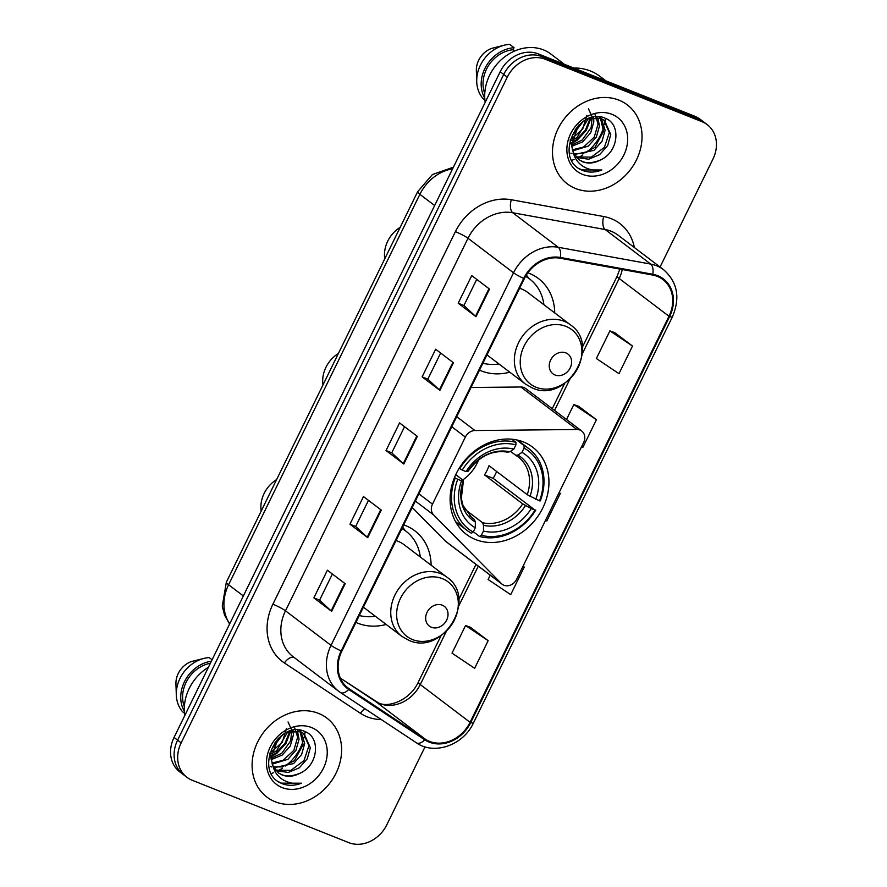 <?xml version="1.0" encoding="UTF-8"?>
<svg xmlns="http://www.w3.org/2000/svg" width="887" height="887" viewBox="0 0 887 887"><rect width="100%" height="100%" fill="white"/><g stroke="black" fill="none" stroke-linecap="round" stroke-linejoin="round"><path stroke-width="1.33" d="M579.987 430.062A10.334 8.693 127.2 0 0 576.927 429.496L474.966 430.539A10.334 8.693 127.2 0 0 465.365 437.058L432.49 504.149A10.334 8.693 127.2 0 0 433.632 514.937L501.432 583.602A10.334 8.693 127.2 0 0 502.219 584.289A10.334 8.693 127.2 0 0 516.622 579.311L583.635 442.513A10.334 8.693 127.2 0 0 581.717 431.038A10.334 8.693 127.2 0 0 579.987 430.062M581.717 431.038L525.692 388.539A10.334 8.693 127.2 0 0 523.962 387.564A10.334 8.693 127.2 0 0 520.891 386.998L471.008 387.508M431.115 565.207A54.75 46.08 127.2 0 0 414.794 530.781A54.75 46.08 127.2 0 0 405.614 525.603A54.75 46.08 127.2 0 0 403.696 524.893M355.931 622.408A54.75 46.08 127.2 0 0 357.794 623.206A54.75 46.08 127.2 0 0 386.167 624.47M523.441 441.959A54.75 46.08 127.2 0 0 459.289 468.07A54.75 46.08 127.2 0 0 466.44 534.384A54.75 46.08 127.2 0 0 475.62 539.562A54.75 46.08 127.2 0 0 539.773 513.44A54.75 46.08 127.2 0 0 532.621 447.137A54.75 46.08 127.2 0 0 523.441 441.959M554.719 312.923A54.75 46.08 127.2 0 0 538.387 278.485A54.75 46.08 127.2 0 0 529.206 273.318A54.75 46.08 127.2 0 0 527.865 272.808M479.523 370.112A54.75 46.08 127.2 0 0 481.386 370.91A54.75 46.08 127.2 0 0 509.77 372.185M412.222 507.497L445.396 541.103A10.334 8.693 127.2 0 0 446.183 541.791L502.219 584.289M660.072 267.02L712.96 159.072A30.99 26.078 127.2 0 0 707.205 124.623L700.087 119.224A30.99 26.078 127.2 0 0 694.887 116.297L538.187 53.863A30.99 26.078 127.2 0 0 500.179 71.736L174.04 737.452A30.99 26.078 127.2 0 0 179.795 771.901L183.354 774.595A30.99 26.078 127.2 0 1 177.6 740.146A30.99 26.078 127.2 0 0 183.354 774.595L186.913 777.289A30.99 26.078 127.2 0 0 192.113 780.227L348.813 842.65A30.99 26.078 127.2 0 0 386.821 824.777L425.017 746.832M707.205 124.623A30.99 26.078 127.2 0 0 702.005 121.696L545.305 59.263L541.746 56.568A30.99 26.078 127.2 0 0 503.727 74.43L177.6 740.146L503.727 74.43A30.99 26.078 127.2 0 1 541.746 56.568L698.446 118.991L541.746 56.568L538.187 53.863M703.646 121.918A30.99 26.078 127.2 0 0 698.446 118.991A30.99 26.078 127.2 0 1 703.646 121.918M618.915 100.142A49.583 41.733 127.2 0 0 560.817 123.792A49.583 41.733 127.2 0 0 567.303 183.853A49.583 41.733 127.2 0 0 575.619 188.543A49.583 41.733 127.2 0 0 633.717 164.893A49.583 41.733 127.2 0 0 627.231 104.832A49.583 41.733 127.2 0 0 618.915 100.142A49.583 41.733 127.2 0 0 560.817 123.792A49.583 41.733 127.2 0 0 567.303 183.853A49.583 41.733 127.2 0 0 575.619 188.543A49.583 41.733 127.2 0 0 633.717 164.893A49.583 41.733 127.2 0 0 627.231 104.832A49.583 41.733 127.2 0 0 618.915 100.142M318.5 713.381A49.583 41.733 127.2 0 0 260.401 737.03A49.583 41.733 127.2 0 0 266.876 797.08A49.583 41.733 127.2 0 0 275.192 801.77A49.583 41.733 127.2 0 0 333.301 778.121A49.583 41.733 127.2 0 0 326.815 718.06A49.583 41.733 127.2 0 0 318.5 713.381A49.583 41.733 127.2 0 0 260.401 737.03A49.583 41.733 127.2 0 0 266.876 797.08A49.583 41.733 127.2 0 0 275.192 801.77A49.583 41.733 127.2 0 0 333.301 778.121A49.583 41.733 127.2 0 0 326.815 718.06A49.583 41.733 127.2 0 0 318.5 713.381M657.322 276.389A33.063 27.819 -52.8 0 1 662.866 279.516A33.063 27.819 -52.8 0 1 668.998 316.26L470.077 722.317A33.063 27.819 -52.8 0 1 425.206 739.126L349.19 688.811A33.063 27.819 -52.8 0 1 347.959 687.946A33.063 27.819 -52.8 0 1 341.828 651.202L524.339 278.651A33.063 27.819 -52.8 0 1 560.129 258.228L652.566 275.025A33.063 27.819 -52.8 0 1 657.322 276.389M657.677 275.657A33.883 28.517 127.2 0 0 652.81 274.26L560.373 257.463A33.883 28.517 127.2 0 0 523.685 278.396L341.173 650.936A33.883 28.517 127.2 0 0 348.724 689.487L424.74 739.802A33.883 28.517 127.2 0 0 470.731 722.572L669.652 316.515A33.883 28.517 127.2 0 0 657.677 275.657M488.16 640.691L465.564 625.535L452.026 653.154L474.634 668.31L488.16 640.691L470.354 627.253M632.509 346.041L609.901 330.884L596.374 358.514L618.982 373.671L632.509 346.041L614.691 332.614M581.684 446.516L582.892 447.325L596.43 419.706L578.612 406.279M545.305 59.263A30.99 26.078 127.2 0 0 507.286 77.136L181.159 742.851A30.99 26.078 127.2 0 0 186.913 777.289M331.649 611.354L313.865 597.86L327.392 570.23L345.176 583.724L331.649 611.354A8.26 1.009 26.1 0 1 331.128 610.921L344.644 583.324M439.908 390.369L422.123 376.875L435.65 349.245L453.434 362.739L439.908 390.369A8.26 1.009 26.1 0 1 439.387 389.936L452.902 362.339M475.997 316.703L458.202 303.21L471.74 275.591L489.524 289.084L475.997 316.703A8.26 1.009 26.1 0 1 475.476 316.271L488.992 288.674M367.739 537.688L349.944 524.195L363.482 496.576L381.266 510.069L367.739 537.688A8.26 1.009 26.1 0 1 367.218 537.256L380.734 509.659M403.818 464.023L386.033 450.529L399.56 422.911L417.356 436.404L403.818 464.023A8.26 1.009 26.1 0 1 403.297 463.602L416.823 436.005M490.223 575.197L488.116 579.499L510.724 594.656L524.25 567.026L523.075 566.139M545.594 520.181L546.802 520.991L560.34 493.372L559.165 492.473M386.033 450.529L391.766 452.813M404.561 426.702L391.755 452.847L403.297 463.602M349.944 524.195L355.676 526.479L367.218 537.256M458.202 303.21L463.934 305.494M476.729 279.372L463.923 305.527L475.476 316.271M422.123 376.875L427.844 379.159M440.639 353.037L427.833 379.181L439.387 389.936M313.865 597.86L319.586 600.144L331.128 610.921M560.34 493.372L559.12 492.551M596.43 419.706L573.822 404.55L578.812 406.346M566.505 419.484L573.822 404.55M609.901 330.884L614.902 332.692M524.25 567.026L523.042 566.216M465.564 625.535L470.553 627.331M355.665 526.501L368.471 500.357M319.575 600.166L332.381 574.022M605.821 80.806L599.856 76.282A55.792 46.944 127.2 0 0 590.498 71.015A55.792 46.944 127.2 0 0 573.689 68.011M564.409 64.319L550.871 54.052A43.907 36.944 127.2 0 0 543.509 49.894A43.907 36.944 127.2 0 0 501.543 59.473A43.907 36.944 127.2 0 0 485.211 102.282M571.893 160.237A43.907 36.944 127.2 0 0 574.089 159.46M578.235 157.631A43.907 36.944 127.2 0 0 582.848 154.97M585.963 152.752A43.907 36.944 127.2 0 0 603.659 127.429M604.435 124.646A43.907 36.944 127.2 0 0 605.134 121.308M605.178 121.053A43.907 36.944 127.2 0 0 605.533 118.414M571.96 153.695L570.873 153.207M587.782 118.891L600.832 118.492L604.546 120.554L610.766 134.558L607.673 145.59L599.623 154.66L588.669 159.228L576.362 157.409M578.535 125.355L571.439 144.781L573.246 152.409L578.712 159.582L582.626 161.789C588.247 163.884 594.068 163.341 600.078 160.159C592.35 163.175 586.274 163.518 581.85 161.19L579.433 159.982M574.044 155.114L570.119 139.924M579.034 124.856L575.142 129.968M588.103 118.758L577.038 137.518L571.572 140.567M586.773 115.465L582.737 128.948L571.849 138.716M593.481 117.516L593.824 121.707L590.72 132.74L582.681 141.809L571.583 146.399M588.447 108.746L592.161 116.851L591.13 127.606L582.205 140.013L571.45 145.091M597.805 117.683L599.468 125.987L596.374 137.019L588.336 146.089L572.636 150.868M594.966 114.135L598.082 123.98L594.235 137.175L583.502 147.087L572.303 149.825M599.623 116.851L600.865 118.071M601.453 118.747L605.122 130.267L602.018 141.31L593.98 150.369L574.255 154.482M600.444 118.204L603.526 131.365L594.933 147.364L582.582 153.684L573.811 153.651M599.412 117.428L604.546 120.554M603.814 120.033L609.336 132.584L604.391 147.375L591.296 157.143L576.195 156.91M600.078 160.159C618.671 152.431 621.355 124.302 605.633 118.459C578.923 105.243 553.233 157.487 581.218 169.838L582.582 170.437C588.669 172.765 595.099 172.61 601.863 169.971C594.733 171.003 588.314 169.694 582.604 166.024C577.858 162.853 574.743 158.318 573.246 152.409M611.975 114.323A33.684 28.351 127.2 0 0 570.651 133.737A33.684 28.351 127.2 0 0 582.559 174.362A33.684 28.351 127.2 0 0 623.883 154.948A33.684 28.351 127.2 0 0 611.975 114.323M514.726 50.969L513.096 49.739A30.99 26.078 127.2 0 0 484.779 93.49M513.096 49.739L514.083 47.721L509.637 44.35A33.063 27.819 127.2 0 0 504.503 45.148L491.83 48.33A20.667 17.385 127.2 0 0 476.352 70.661L476.729 81.759A33.063 27.819 127.2 0 0 483.06 98.601L484.912 99.998M504.503 45.148A33.063 27.819 127.2 0 0 476.729 81.759M514.083 47.721A33.063 27.819 127.2 0 0 486.187 66.081A33.063 27.819 127.2 0 0 484.768 98.135M601.863 169.971L581.916 169.938L579.3 168.663M590.232 118.082L585.42 130.101L576.461 139.68L571.405 142.785M581.595 122.628L573.534 133.161M591.064 117.882L586.34 130.289L577.171 140.213L571.405 143.672M583.058 121.541L572.88 134.868M457.747 479.29L455.219 477.971A51.246 43.119 127.2 0 0 466.784 530.238A51.246 43.119 127.2 0 0 471.407 533.22L473.203 532.045A49.173 41.379 127.2 0 1 457.747 479.29L461.528 480.798A44.428 37.387 127.2 0 0 475.299 527.776L475.343 522.044L474.434 519.494L469.733 515.924M455.741 474.634L462.881 480.044L463.247 480.754L461.528 480.798M512.176 439.231L513.13 439.331M516.589 439.908L524.095 445.596L524.073 448.123A49.173 41.379 127.2 0 1 539.529 500.867L527.222 494.68L489.014 465.697A38.23 32.165 -52.8 0 1 484.502 474.9L493.139 478.337A49.073 41.29 127.2 0 0 496.676 471.507M493.139 478.337L535.016 510.08A49.173 41.379 127.2 0 1 481.364 535.293L479.568 536.469A51.246 43.119 127.2 0 0 535.77 510.058M455.552 521.623A51.246 43.119 127.2 0 0 457.271 523.02L466.784 530.238M479.568 536.469L473.348 531.756M455.219 477.971L454.521 477.439M459.133 468.303L462.26 470.088A49.173 41.379 127.2 0 1 515.912 444.875L515.935 442.347A51.246 43.119 127.2 0 0 459.732 468.757M515.935 442.347L511.766 439.187M481.364 535.293L483.459 531.036A44.428 37.387 127.2 0 0 531.235 508.573L535.016 510.08M475.299 527.776L473.203 532.045M515.912 444.875L513.828 449.132A44.428 37.387 127.2 0 0 466.041 471.596L462.26 470.088M531.235 508.573L522.72 503.883L484.502 474.9M464.588 509.083L482.595 522.742L483.504 525.292L483.459 531.036M507.508 451.982L509.748 451.816L513.828 449.132M466.041 471.596L467.748 471.551L467.382 470.842M462.881 480.044L463.247 480.754A39.738 33.44 127.2 0 0 475.343 522.044M539.529 500.867L540.283 500.845A51.246 43.119 127.2 0 0 528.719 448.578L519.205 441.36A51.246 43.119 127.2 0 0 517.398 440.085M528.719 448.578A51.246 43.119 127.2 0 0 524.095 445.596M535.748 499.37A44.428 37.387 127.2 0 0 521.988 452.381L524.073 448.123M521.988 452.381L517.908 455.064L515.669 455.231L510.502 451.317M527.222 494.68A38.23 32.165 127.2 0 0 518.152 456.905L515.669 455.231M462.781 479.967A38.23 32.165 127.2 0 0 478.681 459.754M338.402 353.469A28.927 24.337 127.2 0 0 322.979 384.958M555.029 374.99A12.396 10.433 127.2 0 0 570.23 367.839A12.396 10.433 127.2 0 0 565.851 352.893A12.396 10.433 127.2 0 0 550.639 360.033A12.396 10.433 127.2 0 0 555.029 374.99M486.985 354.9L525.448 384.082A37.187 31.3 127.2 0 1 520.591 339.034A37.187 31.3 127.2 0 1 564.165 321.294A37.187 31.3 127.2 0 1 570.396 324.808L527.776 292.477A37.187 31.3 127.2 0 0 521.534 288.962A37.187 31.3 127.2 0 0 519.616 288.286M482.894 363.226A49.073 41.29 127.2 0 0 498.949 363.98M543.897 304.718A49.073 41.29 127.2 0 0 529.617 278.973A49.073 41.29 127.2 0 0 525.57 276.323M529.617 278.973L527.843 277.62A49.073 41.29 127.2 0 0 525.692 276.123M400.203 227.316A28.927 24.337 127.2 0 0 384.77 258.804M526.368 275.014L528.896 278.418M431.426 627.275A12.396 10.433 127.2 0 0 446.638 620.124A12.396 10.433 127.2 0 0 442.258 605.178A12.396 10.433 127.2 0 0 427.046 612.329A12.396 10.433 127.2 0 0 431.426 627.275M363.382 607.185L401.855 636.367A37.187 31.3 127.2 0 1 396.988 591.33A37.187 31.3 127.2 0 1 440.562 573.59A37.187 31.3 127.2 0 1 446.804 577.104L404.173 544.773A37.187 31.3 127.2 0 0 397.941 541.258A37.187 31.3 127.2 0 0 396.023 540.571M359.302 615.523A49.073 41.29 127.2 0 0 375.356 616.265M420.305 557.003A49.073 41.29 127.2 0 0 406.024 531.258A49.073 41.29 127.2 0 0 401.9 528.574M406.024 531.258L404.239 529.905A49.073 41.29 127.2 0 0 402.011 528.353M276.6 479.612A28.927 24.337 127.2 0 0 261.177 511.1M402.62 527.1L405.304 530.714M271.477 773.475A43.907 36.944 127.2 0 0 273.673 772.688M277.819 770.858A43.907 36.944 127.2 0 0 282.432 768.197M285.547 765.98A43.907 36.944 127.2 0 0 303.243 740.656M304.019 737.873A43.907 36.944 127.2 0 0 304.718 734.547M304.762 734.292A43.907 36.944 127.2 0 0 305.117 731.642M271.544 766.922L270.457 766.435M287.366 732.119L300.405 731.72L304.13 733.782L310.35 747.785L307.246 758.817L299.207 767.887L288.253 772.455L275.946 770.637M278.119 738.583L271.023 758.008L272.83 765.647L278.285 772.81L282.21 775.016C287.832 777.112 293.652 776.568 299.662 773.386C291.934 776.402 285.847 776.746 281.423 774.429L279.017 773.22M273.628 768.342L269.703 753.152M278.618 738.084L274.726 743.195M287.687 731.997L276.622 750.746L271.145 753.806M286.357 728.693L282.31 742.175L271.433 751.943M293.065 730.744L293.409 734.935L290.304 745.967L282.266 755.037L271.167 759.627M288.031 721.974L291.745 730.09L290.714 740.833L281.789 753.24L271.034 758.318M297.389 730.91L299.052 739.215L295.959 750.247L287.909 759.316L272.22 764.095M294.539 727.362L297.655 737.208L293.819 750.402L283.086 760.314L271.888 763.064M299.196 730.079L300.449 731.298M301.037 731.975L304.696 743.494L301.602 754.538L293.564 763.596L273.839 767.71M300.028 731.431L303.11 744.592L294.517 760.591L282.166 766.922L273.384 766.878M298.997 730.655L304.13 733.782M303.398 733.261L308.92 745.812L303.975 760.614L290.881 770.371L275.779 770.138M299.662 773.386C318.256 765.658 320.939 737.529 305.206 731.686C278.507 718.47 252.817 770.714 280.802 783.066L282.166 783.664C288.253 785.993 294.672 785.838 301.436 783.199C294.318 784.23 287.898 782.922 282.188 779.252C277.443 776.092 274.327 771.546 272.83 765.647M311.559 727.551A33.684 28.351 127.2 0 0 270.236 746.976A33.684 28.351 127.2 0 0 282.144 787.589A33.684 28.351 127.2 0 0 323.456 768.175A33.684 28.351 127.2 0 0 311.559 727.551M210.385 663.276A30.99 26.078 127.2 0 0 184.352 706.717M212.104 659.762L209.221 657.577A33.063 27.819 127.2 0 0 204.088 658.376L191.415 661.558A20.667 17.385 127.2 0 0 175.936 683.888L176.313 694.987A33.063 27.819 127.2 0 0 182.644 711.829L184.496 713.226M204.088 658.376A33.063 27.819 127.2 0 0 176.313 694.987M211.405 661.192A33.063 27.819 127.2 0 0 185.15 680.396A33.063 27.819 127.2 0 0 184.352 711.363M208.434 667.246A43.907 36.944 127.2 0 0 184.795 715.51M301.436 783.199L281.501 783.166L278.873 781.89M289.816 731.309L284.993 743.328L276.045 752.908L270.99 756.012M281.179 735.855L273.118 746.388M290.648 731.11L285.924 743.517L276.755 753.44L270.978 756.899M282.643 734.769L272.464 748.096M576.927 429.496L520.891 386.998M465.365 437.058L451.782 426.747M474.966 430.539L456.705 416.69M432.49 504.149L418.908 493.837M433.632 514.937L415.36 501.088M501.432 583.602L445.396 541.103M500.179 71.736L507.286 77.136M694.887 116.297L702.005 121.696M174.04 737.452L181.159 742.851M452.636 168.774A41.323 34.77 127.2 0 0 419.873 194.32L434.641 205.518M229.6 624.06L224.566 615.134L222.26 606.165L226.362 582.171L417.633 191.725A20.667 2.528 26.1 0 0 419.873 194.32L228.591 584.755L243.36 595.953M226.362 582.171A20.667 2.528 26.1 0 0 228.591 584.755A41.323 34.77 127.2 0 0 229.722 623.805M425.206 739.126L375.401 701.351A33.063 27.819 127.2 0 0 379.725 703.602A33.063 27.819 127.2 0 0 420.272 684.542L446.261 631.5M470.077 722.317L420.272 684.542A18.594 2.273 26.1 0 1 418.265 682.214C410.104 700.131 388.417 708.203 378.483 702.903L340.375 678.145L375.401 701.351A18.594 10.034 -56.5 0 0 375.123 701.14A18.594 10.034 -56.5 0 0 374.824 700.963M668.998 316.26L619.193 278.485A33.063 27.819 127.2 0 0 622.253 269.526M381.332 719.579A51.657 43.463 -52.8 0 1 367.151 716.807A51.657 43.463 -52.8 0 1 360.41 713.281L284.394 662.966A51.657 43.463 -52.8 0 1 272.886 604.202L455.397 231.651A51.657 43.463 -52.8 0 1 511.322 199.741L603.759 216.539A51.657 43.463 -52.8 0 1 634.382 247.54M455.397 231.651A10.334 1.264 26.1 0 1 468.003 238.27L513.54 272.808A41.323 34.77 -52.8 0 1 558.278 247.285L650.714 264.082A41.323 34.77 -52.8 0 1 656.657 265.79A41.323 34.77 -52.8 0 1 663.587 269.692L618.051 235.155A41.323 34.77 127.2 0 0 611.121 231.252A41.323 34.77 127.2 0 0 605.178 229.545L512.741 212.747A41.323 34.77 127.2 0 0 468.003 238.27L285.492 610.821A41.323 34.77 127.2 0 0 293.165 656.746L338.701 691.283A41.323 34.77 -52.8 0 1 331.028 645.359L513.54 272.808A10.334 1.264 26.1 0 0 523.685 278.396M652.81 274.26A10.334 5.134 100.3 0 0 650.714 264.082L605.178 229.545A10.334 5.134 -79.7 0 1 603.759 216.539M341.173 650.936A10.334 1.264 -153.9 0 1 331.028 645.359L285.492 610.821A10.334 1.264 26.1 0 0 272.886 604.202M340.231 692.381A41.323 34.77 -52.8 0 1 338.701 691.283L340.397 692.492A10.334 5.577 123.5 0 1 340.231 692.381M348.724 689.487A10.334 5.577 123.5 0 1 340.397 692.492L416.413 742.796A10.334 5.577 123.5 0 1 416.247 742.685M511.322 199.741A10.334 5.134 -79.7 0 0 512.741 212.747L558.278 247.285A10.334 5.134 100.3 0 1 560.373 257.463M424.74 739.802A10.334 5.577 123.5 0 1 416.413 742.796C434.264 755.513 463.391 745.102 473.447 722.972L672.379 316.914A10.334 1.264 -153.9 0 1 669.652 316.515M470.731 722.572A10.334 1.264 26.1 0 0 473.447 722.972M294.185 657.522A10.334 5.577 -56.5 0 0 284.394 662.966M364.967 708.757A10.334 5.577 -56.5 0 0 360.41 713.281M349.19 688.811L346.795 686.993M458.745 606.009L478.281 566.139M554.552 410.426L569.853 379.204M582.338 353.725L619.193 278.485A18.594 2.273 26.1 0 1 617.186 276.156L619.858 269.083M463.435 480.676L461.307 498.394L462.97 505.424L471.951 517.82A38.23 32.165 127.2 0 0 474.434 519.494M483.504 525.292A39.738 33.44 127.2 0 0 525.492 505.557M509.748 451.816A39.738 33.44 127.2 0 0 467.748 471.551M482.595 522.742A38.23 32.165 127.2 0 0 522.72 503.883M530.005 496.354A39.738 33.44 127.2 0 0 517.908 455.064M518.152 456.905A38.23 32.165 127.2 0 0 515.935 455.386M536.147 387.286A34.161 28.75 127.2 0 0 578.058 367.584A34.161 28.75 127.2 0 0 565.984 326.383A34.161 28.75 127.2 0 0 524.073 346.074A34.161 28.75 127.2 0 0 536.147 387.286M412.555 639.571A34.161 28.75 127.2 0 0 454.466 619.869A34.161 28.75 127.2 0 0 442.391 578.668A34.161 28.75 127.2 0 0 400.48 598.37A34.161 28.75 127.2 0 0 412.555 639.571M417.633 191.725L432.401 174.551L453.412 167.188M672.379 316.914C680.451 297.81 677.524 282.066 663.587 269.692M418.265 682.214L441.005 635.791M458.779 599.512L475.975 564.398M552.257 408.685L564.598 383.506M582.371 347.227L617.186 276.156M467.937 471.485C479.313 455.985 492.684 449.565 508.063 452.237M570.396 324.808C601.818 345.875 566.627 404.006 532.377 387.985L525.448 384.082M446.804 577.104C478.215 598.16 443.023 656.302 408.774 640.27L401.855 636.367"/></g></svg>
